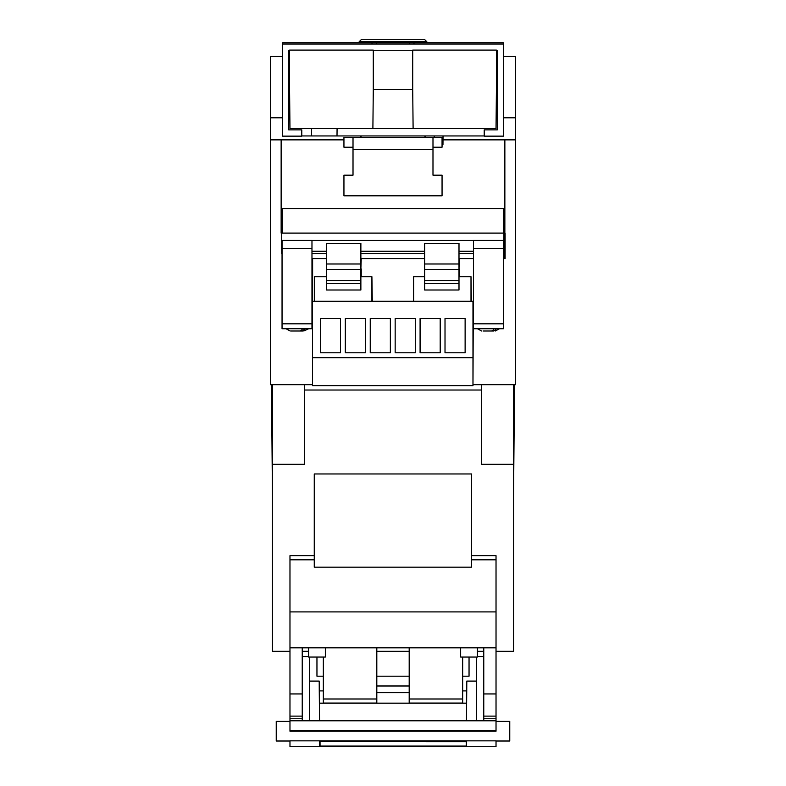 <?xml version="1.0" encoding="UTF-8"?>
<svg xmlns="http://www.w3.org/2000/svg" width="786" height="786" viewBox="0 0 786 786"><rect width="100%" height="100%" fill="white"/><g stroke="black" fill="none" stroke-linecap="round" stroke-linejoin="round"><path stroke-width="1.18" d="M343.944 139.869L281.142 139.869L281.142 233.088L505.103 233.088L505.103 258.594L503.944 258.594L503.944 253.691L505.103 253.691M443.009 139.869L504.858 139.869L504.858 233.088M281.142 139.869L270.355 139.869L270.355 384.678L312.553 384.678M473.339 384.678L515.645 384.678L515.645 139.869L504.858 139.869M282.42 56.474L270.355 56.474L270.355 139.869M503.58 56.474L515.645 56.474L515.645 139.869M270.355 117.792L282.42 117.792M503.58 117.792L515.645 117.792M353.012 149.684L353.012 175.19L343.944 175.19L343.944 195.802L442.056 195.802L442.056 175.19L432.988 175.19L432.988 149.684L353.012 149.684L353.012 137.422L432.988 137.422L432.988 149.684M432.988 137.422L442.056 137.422L442.056 147.228L432.988 147.228M353.012 137.422L343.944 137.422L343.944 147.228L353.012 147.228M302.237 651.309L308.584 651.309M376.808 651.309L409.192 651.309M477.416 651.309L483.763 651.309M272.437 384.678L272.437 651.309L289.975 651.309L289.975 555.653L314.262 555.653M513.563 384.678L513.563 651.309L496.025 651.309L496.025 555.653L471.62 555.653M304.693 384.678L304.693 464.271L272.437 464.271M513.563 464.271L481.307 464.271L481.307 384.678M304.693 390.023L481.307 390.023M289.975 720.782L496.025 720.782L496.025 731.206L289.975 731.206L289.975 716.115L302.237 716.115L302.237 647.831L289.975 647.831L496.025 647.831L483.763 647.831L483.763 718.748L496.025 718.748L496.025 693.95L483.763 693.95M323.341 647.831L308.584 647.831L308.584 657.047L325.355 657.047L325.355 647.831L460.645 647.831L460.645 657.047L477.416 657.047L477.416 647.831L462.659 647.831M409.192 647.831L409.192 703.077L462.659 703.077L462.659 657.047M289.975 559.819L314.262 559.819M471.62 559.819L496.025 559.819M289.975 611.901L496.025 611.901M376.808 698.99L323.341 698.99L323.341 703.077L376.808 703.077L376.808 647.831M323.341 698.99L323.341 657.047M319.362 703.165L466.638 703.165M462.659 690.904L466.737 690.904L466.796 681.089L476.562 681.089M309.438 681.089L319.204 681.089L319.263 690.904L323.341 690.904M376.808 685.991L409.192 685.991M462.659 676.186L469.046 676.186L469.046 657.047M323.341 676.186L316.955 676.186L316.955 657.047M319.263 690.904L319.538 720.664M466.344 741.67L466.344 746.631L319.656 746.631L319.656 741.67L466.236 741.738M289.975 740.844L289.975 746.7L496.025 746.7L496.025 740.844L289.975 740.844M289.975 716.115L289.975 651.309M302.237 716.115L302.237 718.748L289.975 718.748M496.025 720.782L289.975 720.664L302.237 720.664L302.237 718.748M302.237 720.664L483.763 720.664L483.763 718.748M496.025 651.309L496.025 693.95M483.763 720.664L496.025 720.664L496.025 718.748M466.737 690.904L466.462 720.664M409.192 676.186L376.808 676.186M289.975 721.391L276.24 721.391L276.24 741.011L289.975 741.011M309.438 657.047L309.438 720.664M302.237 656.556L308.584 656.556M477.416 656.556L483.763 656.556M476.562 657.047L476.562 720.664M496.025 721.391L509.76 721.391L509.76 741.011L496.025 741.011M513.563 495.465L514.525 384.678M272.437 495.465L271.475 384.678M424.401 39.3L361.599 39.3L359.153 41.756L426.847 41.756L424.401 39.3M282.616 44.016L282.616 42.739L409.575 42.739L409.575 44.016M376.425 42.739L376.425 44.016M496.428 50.284L497.302 50.284L497.302 129.867L484.215 129.867L484.215 136.145L503.58 136.145L503.58 44.016L282.42 44.016L282.42 136.145L301.785 136.145L301.785 129.867L288.698 129.867L288.698 50.284L289.572 50.284M371.994 42.739L371.994 44.016M373.291 50.284L412.709 50.284M503.384 44.016L503.384 42.739L409.575 42.739M414.006 42.739L414.006 44.016M442.056 144.781L442.96 144.781L443.039 135.949M288.698 89.339L289.572 89.339L289.572 50.098L373.291 50.098L373.291 89.339L412.709 89.339L412.709 50.098L496.428 50.098L496.428 89.339L497.302 89.339M434.206 135.949L434.226 137.422M373.291 89.339L372.888 128.59L289.975 128.59L289.572 89.339M412.709 89.339L413.112 128.59L372.888 128.59M413.112 128.59L496.025 128.59L496.428 89.339M301.785 135.949L311.629 135.949L311.561 128.59M311.629 135.949L484.215 135.949M320.04 741.67L320.04 746.071L466.236 746.071L466.236 741.67M472.976 357.699L472.976 385.661L312.553 385.661L312.553 301.274L472.976 301.274L472.976 357.699L312.553 357.699M390.357 318.448L390.357 352.786L370.245 352.786L370.245 318.448L390.357 318.448M365.431 318.448L365.431 352.786L345.319 352.786L345.319 318.448L365.431 318.448M440.199 318.448L440.199 352.786L420.088 352.786L420.088 318.448L440.199 318.448M415.283 318.448L415.283 352.786L395.161 352.786L395.161 318.448L415.283 318.448M465.125 318.448L465.125 352.786L445.014 352.786L445.014 318.448L465.125 318.448M340.515 318.448L340.515 352.786L320.403 352.786L320.403 318.448L340.515 318.448M312.916 301.274L471.01 301.274L471.01 276.751L471.374 301.274M413.613 301.274L413.613 276.751L424.646 276.751M458.995 276.751L471.01 276.751M314.508 301.274L314.508 276.751L326.534 276.751M371.906 301.274L371.906 276.751L360.872 276.751M360.872 263.988L360.872 243.385L326.534 243.385L326.534 289.995L360.872 289.995L360.872 263.988L326.534 263.988M458.995 263.988L458.995 289.995L424.646 289.995L424.646 243.385L458.995 243.385L458.995 263.988L424.646 263.988M360.872 283.618L326.534 283.618M360.872 280.523L326.534 280.523M360.872 269.392L326.534 269.392M458.995 283.618L424.646 283.618M458.995 280.523L424.646 280.523M458.995 269.392L424.646 269.392M472.976 385.661L473.339 301.274L471.01 301.274M372.279 301.274L371.906 276.751M458.995 268.9L459.358 258.594M459.358 268.9L459.358 276.751M360.872 268.9L361.236 258.594M361.236 268.9L361.236 276.751M312.612 258.594L312.612 301.274M311.973 328.735L282.046 328.735L282.046 240.428L311.973 240.428L311.973 328.735L312.553 328.735M282.616 233.088L282.616 208.555L503.384 208.555L503.384 233.088M282.046 258.594L282.046 253.691M281.712 233.088L281.712 253.691M503.944 233.088L503.944 240.447L505.103 240.447M503.423 251.235L503.944 251.235L503.944 240.447L503.423 240.447M505.103 251.235L503.944 251.235L503.944 253.691L503.423 253.691M311.973 253.691L326.534 253.691M311.973 258.594L326.534 258.594M458.995 253.691L473.496 253.691M458.995 258.594L473.496 258.594M503.423 258.594L503.944 258.594M360.872 253.691L424.646 253.691M360.872 258.594L424.646 258.594M473.496 323.822L473.496 240.428L503.423 240.428L503.423 328.735L473.496 328.735L473.496 323.822L503.423 323.822M291.596 330.994L299.957 330.994L301.352 330.484L302.59 328.735M302.423 330.994L294.052 330.994L302.423 330.994L305.056 328.735M483.046 330.994L491.407 330.994L492.802 330.484L494.03 328.735M493.863 330.994L485.502 330.994L493.863 330.994L496.497 328.735M290.781 330.994L300.586 330.994M308.014 328.735L303.877 330.994L308.652 328.735M294.691 330.994L303.052 330.994M471.62 482.899L471.62 567.178L314.262 567.178L314.262 473.968L471.62 473.968L471.256 482.899M471.256 473.968L471.256 567.178M409.192 698.99L462.659 698.99M376.808 692.692L409.192 692.692M415.46 703.087L414.35 703.087M371.65 703.087L370.54 703.087M302.237 693.95L289.975 693.95M289.975 730.479L496.025 730.479M483.763 716.115L496.025 716.115M282.046 323.822L312.553 323.822M311.973 240.447L473.496 240.447M311.973 251.235L326.534 251.235M360.872 251.235L424.646 251.235M458.995 251.235L473.496 251.235M282.046 248.602L311.973 248.602M473.496 248.602L503.423 248.602M424.401 137.422L425.874 135.949M361.599 137.422L360.126 135.949M426.847 42.739L426.847 41.756M359.153 42.739L359.153 41.756M337.007 135.949L337.076 128.59M286.006 328.735L290.142 330.994M477.456 328.735L481.592 330.994M499.464 328.735L495.327 330.994"/></g></svg>

